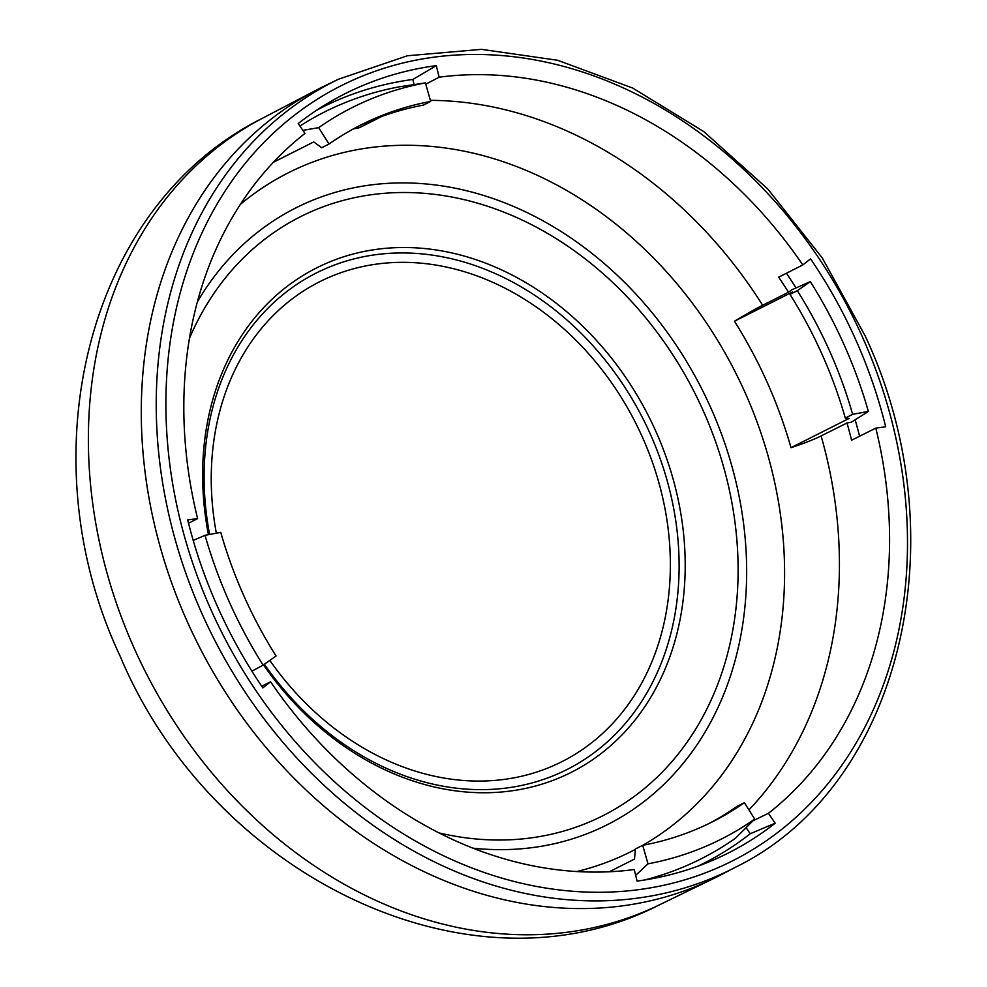 <?xml version="1.0" encoding="UTF-8"?>
<svg xmlns="http://www.w3.org/2000/svg" width="987" height="987" viewBox="0 0 987 987"><rect width="100%" height="100%" fill="white"/><g stroke="black" fill="none" stroke-linecap="round" stroke-linejoin="round"><path stroke-width="1.48" d="M338.368 79.268L323.526 86.474A441.46 358.762 63.2 0 0 315.729 90.409A441.46 358.762 63.2 0 0 187.172 621.428A441.46 358.762 63.2 0 0 713.12 878.775A441.46 358.762 63.2 0 0 720.917 874.852L735.537 867.203C900.724 786.59 960.635 538.914 865.13 335.839L822.319 258.002L767.787 188.973L703.719 131.542L632.704 88.053L557.618 60.269L481.483 49.35L407.384 55.765L338.368 79.268A441.214 358.552 63.2 0 0 202.101 613.914A441.214 358.552 63.2 0 0 735.537 867.203M634.246 869.535L637.096 881.095A425.261 345.598 63.2 0 0 710.381 861.293A425.261 345.598 63.2 0 0 775.177 823.207L768.429 813.3A413.208 335.802 -116.8 0 0 875.802 428.124L885.697 426.803A425.261 345.598 63.2 0 0 810.574 258.853L802.813 264.935A413.208 335.802 -116.8 0 0 439.153 77.196L436.303 65.635A425.261 345.598 63.2 0 0 328.153 103.006A425.261 345.598 63.2 0 0 298.222 123.523L304.983 133.43A413.208 335.802 -116.8 0 0 197.597 518.607L187.703 519.927A425.261 345.598 63.2 0 0 262.838 687.877L270.598 681.795A413.208 335.802 -116.8 0 0 634.246 869.535M439.153 77.196L425.767 84.179M788.502 292.189L792.105 289.672L810.302 281.616A409.679 332.927 -116.8 0 1 868.375 411.419L852.645 414.355L845.291 418.069L849.227 418.352L791.006 447.691A399.081 324.316 63.2 0 0 767.281 382.561A399.081 324.316 63.2 0 0 734.451 321.244A60.034 4.108 147.8 0 1 762.667 305.279L788.502 292.189A412.813 335.469 63.2 0 0 778.657 277.187L802.813 264.935M197.597 518.607L188.529 523.221M261.728 686.236L270.598 681.795M753.007 820.789L768.429 813.3M791.006 447.691A60.034 8.032 164.1 0 0 821.11 435.933L847.006 422.991A412.813 335.469 63.2 0 1 851.584 440.214L875.802 428.124M436.303 65.635L412.85 79.466L414.121 84.598M302.873 130.346L318.69 127.644A409.679 332.927 -116.8 0 1 425.409 82.908L399.204 86.831A418.217 339.861 63.2 0 0 299.925 126.015M412.85 79.466A423.411 344.081 63.2 0 0 316.815 110.125M381.772 116.454L359.502 127.681A399.081 324.316 63.2 0 0 353.395 128.902M425.409 82.908L430.69 101.427L423.337 105.128A390.26 317.148 -116.8 0 0 357.38 126.768M251.919 671.172L263.097 665.115A409.679 332.927 -116.8 0 1 205.037 535.312L193.218 540.42M205.037 535.312L220.755 532.375A390.26 317.148 -116.8 0 0 276.076 656.022L263.097 665.115M644.474 880.009A418.217 339.861 63.2 0 0 735.364 838.333L754.722 819.087L744.383 802.69L737.03 806.404A390.26 317.148 -116.8 0 1 708.678 823.676M746.11 827.649L750.243 833.731L775.177 823.207M697.92 866.179A423.411 344.081 63.2 0 0 750.243 833.731M754.722 819.087A409.679 332.927 -116.8 0 1 647.99 863.822L635.677 875.333M647.99 863.822L642.71 845.304L635.369 849.005L634.542 859.048L609.287 871.78M744.383 802.69A390.26 317.148 -116.8 0 1 712.367 821.85A390.26 317.148 -116.8 0 1 642.71 845.304M197.449 301.738A345.475 280.752 63.2 0 1 456.66 188.505A345.475 280.752 63.2 0 1 710.726 407.656A345.475 280.752 -116.8 0 1 472.884 848.166M438.87 832.868A335.518 272.659 -116.8 0 0 694.564 730.935A335.518 272.659 -116.8 0 0 703.25 410.789A335.518 272.659 63.2 0 0 439.795 195.044A335.518 272.659 63.2 0 0 189.504 338.183M263.467 664.856A282.541 229.601 -116.8 0 0 582.54 766.146A282.541 229.601 -116.8 0 0 655.837 431.307A282.541 229.601 63.2 0 0 359.145 252.536A282.541 229.601 63.2 0 0 208.442 534.67M209.602 534.448A278.112 226.011 63.2 0 1 358.639 257.78A278.112 226.011 63.2 0 1 650.211 433.861A278.112 226.011 -116.8 0 1 578.271 763.333A278.112 226.011 -116.8 0 1 264.343 664.251M810.302 281.616L797.336 290.709L789.982 294.41L792.66 291.905L734.451 321.244M859.578 436.229A423.411 344.081 63.2 0 0 855.137 419.808M796.015 287.933A423.411 344.081 63.2 0 0 786.429 273.239M868.375 411.419L851.386 422.177L847.006 422.991M789.982 294.41A390.26 317.148 -116.8 0 1 845.291 418.069M797.336 290.709A390.26 317.148 -116.8 0 1 852.645 414.355M318.69 127.644L329.016 144.04L321.676 147.742L313.755 141.918L273.461 162.226M329.016 144.04A390.26 317.148 -116.8 0 1 361.032 124.88A390.26 317.148 -116.8 0 1 430.69 101.427M211.033 609.867A434.157 352.815 63.2 0 0 713.885 869.461A434.157 352.815 63.2 0 0 862.367 336.863A434.157 352.815 63.2 0 0 359.515 77.27A434.157 352.815 63.2 0 0 211.033 609.867M430.381 100.353A412.381 335.124 -116.8 0 1 762.667 305.279M821.11 435.933A412.381 335.124 -116.8 0 1 748.923 809.908M240.421 204.334A380.217 308.993 -116.8 0 1 745.062 392.555A380.217 308.993 -116.8 0 1 642.771 845.291M635.332 849.388A380.217 308.993 -116.8 0 1 576.753 871.558M269.833 660.402A268.797 218.435 -116.8 0 0 573.114 755.499A268.797 218.435 -116.8 0 0 642.426 437.204A268.797 218.435 63.2 0 0 361.119 266.897A268.797 218.435 63.2 0 0 216.338 533.202M659.045 905.03C469.146 1002.607 211.576 874.63 120.204 656.293C26.353 457.845 85.499 206.406 262.456 118.267A440.56 358.022 63.2 0 0 134.17 648.2A440.56 358.022 63.2 0 0 659.045 905.03L713.12 878.775M262.456 118.267L315.729 90.409"/></g></svg>
